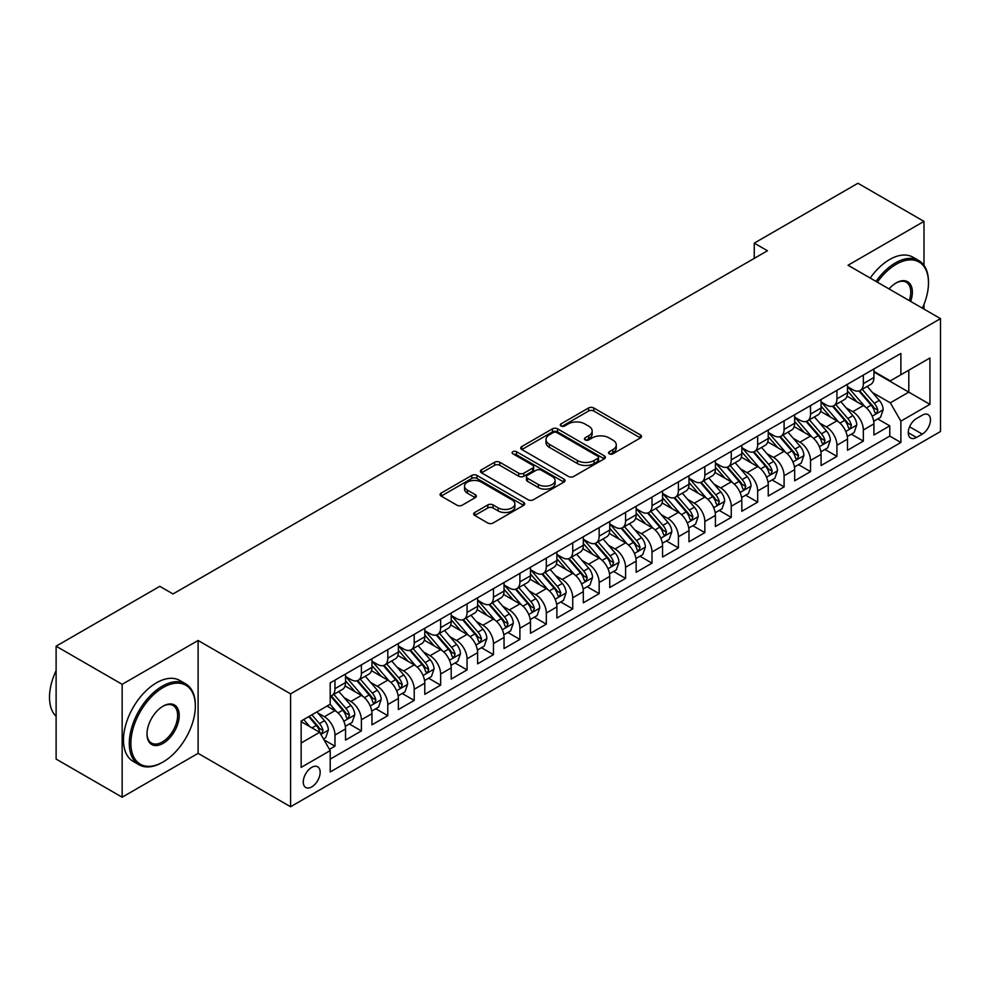 <?xml version="1.0" encoding="UTF-8"?>
<svg xmlns="http://www.w3.org/2000/svg" width="990" height="990" viewBox="0 0 990 990"><rect width="100%" height="100%" fill="white"/><g stroke="black" fill="none" stroke-linecap="round" stroke-linejoin="round"><path stroke-width="1.49" d="M609.271 453.816A2.562 1.485 0 0 0 612.909 453.816L640.456 437.914A3.663 2.116 0 0 0 641.532 436.417A3.663 2.116 0 0 0 640.456 434.919L593.777 407.967A3.663 2.116 0 0 0 588.592 407.967L561.033 423.881A2.562 1.485 0 0 0 560.291 424.92A2.562 1.485 0 0 0 561.033 425.972A2.562 1.485 0 0 0 564.671 425.972L568.235 423.918A11.732 6.782 0 0 1 584.83 423.918L588.716 426.158A11.732 6.782 0 0 1 592.156 430.947A11.732 6.782 0 0 1 588.716 435.749L585.152 437.803A2.562 1.485 0 0 0 584.409 438.855A2.562 1.485 0 0 0 585.152 439.894A2.562 1.485 0 0 0 588.79 439.894L592.354 437.84A11.732 6.782 0 0 1 608.949 437.84L612.835 440.08A11.732 6.782 0 0 1 616.275 444.881A11.732 6.782 0 0 1 612.835 449.67L609.271 451.725A2.562 1.485 0 0 0 608.516 452.776A2.562 1.485 0 0 0 609.271 453.816L609.271 451.725M311.714 786.914A11.954 6.905 120 0 0 319.522 776.37A11.954 6.905 120 0 0 317.691 766.792A11.954 6.905 120 0 0 311.714 767.386A11.954 6.905 120 0 0 303.905 777.917A11.954 6.905 120 0 0 305.737 787.495A11.954 6.905 120 0 0 311.714 786.914M474.742 512.474A3.663 2.116 0 0 0 473.678 513.971A3.663 2.116 0 0 0 474.742 515.468L487.847 523.029A3.663 2.116 0 0 0 493.032 523.029L523.636 505.358A3.663 2.116 0 0 0 524.7 503.861A3.663 2.116 0 0 0 523.636 502.363L476.957 475.423A3.663 2.116 0 0 0 471.76 475.423L441.169 493.082A3.663 2.116 0 0 0 440.092 494.579A3.663 2.116 0 0 0 441.169 496.077L456.984 505.209A3.663 2.116 0 0 0 462.169 505.209L475.262 497.648A3.663 2.116 0 0 0 476.339 496.151A3.663 2.116 0 0 0 475.262 494.654L467.416 490.124A9.813 5.668 0 0 1 464.545 486.127A9.813 5.668 0 0 1 470.609 480.893A9.813 5.668 0 0 1 481.301 482.118L512.028 499.863A9.813 5.668 0 0 1 514.899 503.861A9.813 5.668 0 0 1 508.848 509.095A9.813 5.668 0 0 1 498.156 507.87L493.032 504.912A3.663 2.116 0 0 0 487.847 504.912L474.742 512.474L474.742 515.468L487.847 507.969L487.847 504.912M198.111 640.481L122.154 684.325L56.108 646.198L56.108 759.07L122.154 797.21L198.111 753.353L290.577 806.739L290.577 693.866L198.111 640.481L198.111 753.353M923.992 265.345L923.992 221.389L848.034 265.246L940.5 318.632L290.577 693.866M923.992 221.389L857.934 183.261L754.244 243.132L754.244 258.39M56.108 646.198L159.798 586.327L173.015 593.951L767.448 250.755L754.244 243.132M568.495 476.462A3.663 2.116 0 0 0 573.68 476.462L604.284 458.803A3.663 2.116 0 0 0 605.36 457.306A3.663 2.116 0 0 0 604.284 455.808L557.605 428.856A3.663 2.116 0 0 0 552.42 428.856L521.817 446.527A3.663 2.116 0 0 0 520.74 448.025A3.663 2.116 0 0 0 521.817 449.522L568.495 476.462M513.897 454.373A2.562 1.485 0 0 1 516.495 454.744L516.495 451.688L563.954 479.086A3.663 2.116 0 0 1 565.03 480.583A3.663 2.116 0 0 1 563.954 482.081L533.35 499.752A3.663 2.116 0 0 1 528.165 499.752L481.486 472.799L481.486 469.805A3.663 2.116 0 0 0 480.41 471.302A3.663 2.116 0 0 0 481.486 472.799M481.486 469.805L494.592 462.243A3.663 2.116 0 0 1 499.777 462.243L518.698 473.171A3.663 2.116 0 0 0 523.896 473.171L532.583 468.159A3.663 2.116 0 0 0 533.647 466.661A3.663 2.116 0 0 0 532.583 465.164L512.87 453.779A2.562 1.485 0 0 1 512.115 452.739A2.562 1.485 0 0 1 513.699 451.366A2.562 1.485 0 0 1 516.495 451.688M329.484 749.343L334.966 746.188L324.002 739.852M317.765 712.911L324.398 716.748A14.949 8.625 60 0 1 334.966 735.05L345.535 728.949L345.535 740.087L361.387 730.929L349.359 723.987M344.186 697.665L350.819 701.489A14.949 8.625 60 0 1 361.387 719.792L371.955 713.691L371.955 724.829L387.808 715.671L375.779 708.741M370.607 682.407L377.239 686.243A14.949 8.625 60 0 1 387.808 704.546L398.376 698.445L398.376 709.57L414.216 700.425L402.2 693.483M397.027 667.149L403.66 670.985A14.949 8.625 60 0 1 414.216 689.288L424.784 683.187L424.784 694.324L440.637 685.167L428.621 678.224M423.435 651.903L430.068 655.726A14.949 8.625 60 0 1 440.637 674.029L451.205 667.928L451.205 679.066L467.057 669.921L455.041 662.978M449.856 636.644L456.489 640.481A14.949 8.625 60 0 1 467.057 658.783L477.625 652.682L477.625 663.82L493.478 654.662L481.462 647.72M476.277 621.398L482.91 625.222A14.949 8.625 60 0 1 493.478 643.525L504.046 637.424L504.046 648.561L519.899 639.416L507.882 632.474M502.697 606.14L509.33 609.976A14.949 8.625 60 0 1 519.899 628.279L530.467 622.178L530.467 633.303L546.319 624.158L534.303 617.216M529.118 590.894L535.751 594.718A14.949 8.625 60 0 1 546.319 613.02L556.887 606.919L556.887 618.057L572.74 608.9L560.724 601.97M555.538 575.636L562.172 579.459A14.949 8.625 60 0 1 572.74 597.774L583.308 591.673L583.308 602.799L599.16 593.654L587.144 586.711M581.959 560.377L588.592 564.213A14.949 8.625 60 0 1 599.16 582.516L609.729 576.415L609.729 587.553L625.581 578.395L613.553 571.453M608.38 545.131L615.013 548.955A14.949 8.625 60 0 1 625.581 567.258L636.149 561.157L636.149 572.294L652.002 563.149L639.973 556.207M634.8 529.873L641.433 533.709A14.949 8.625 60 0 1 652.002 552.012L662.57 545.911L662.57 557.048L678.422 547.891L666.394 540.948M661.221 514.627L667.854 518.451A14.949 8.625 60 0 1 678.422 536.753L688.99 530.652L688.99 541.79L704.843 532.632L692.814 525.702M687.642 499.368L694.275 503.205A14.949 8.625 60 0 1 704.843 521.507L715.411 515.406L715.411 526.532L731.251 517.386L719.235 510.444M714.05 484.11L720.695 487.946A14.949 8.625 60 0 1 731.251 506.249L741.819 500.148L741.819 511.286L757.672 502.128L745.656 495.186M740.471 468.864L747.104 472.688A14.949 8.625 60 0 1 757.672 490.99L768.24 484.89L768.24 496.027L784.092 486.882L772.076 479.94M766.891 453.606L773.524 457.442A14.949 8.625 60 0 1 784.092 475.745L794.661 469.644L794.661 480.781L810.513 471.624L798.497 464.681M793.312 438.36L799.945 442.183A14.949 8.625 60 0 1 810.513 460.486L821.081 454.385L821.081 465.523L836.934 456.378L824.918 449.435M819.732 423.101L826.365 426.938A14.949 8.625 60 0 1 836.934 445.24L847.502 439.139L847.502 450.264L863.354 441.119L863.354 429.982A14.949 8.625 -120 0 0 852.786 411.679L846.153 407.855M851.338 434.177L863.354 441.119M345.535 728.949A14.949 8.625 -120 0 0 334.966 710.647L327.034 706.068M371.955 713.691A14.949 8.625 -120 0 0 361.387 695.388L345.04 685.959M398.376 698.445A14.949 8.625 -120 0 0 387.808 680.13L371.46 670.7M424.784 683.187A14.949 8.625 -120 0 0 414.216 664.884L397.881 655.454M451.205 667.928A14.949 8.625 -120 0 0 440.637 649.626L424.302 640.196M477.625 652.682A14.949 8.625 -120 0 0 467.057 634.38L450.722 624.938M504.046 637.424A14.949 8.625 -120 0 0 493.478 619.121L477.143 609.692M530.467 622.178A14.949 8.625 -120 0 0 519.899 603.875L503.564 594.433M556.887 606.919A14.949 8.625 -120 0 0 546.319 588.617L529.984 579.187M583.308 591.673A14.949 8.625 -120 0 0 572.74 573.359L556.405 563.929M609.729 576.415A14.949 8.625 -120 0 0 599.16 558.113L582.825 548.683M636.149 561.157A14.949 8.625 -120 0 0 625.581 542.854L609.246 533.424M662.57 545.911A14.949 8.625 -120 0 0 652.002 527.608L635.654 518.166M688.99 530.652A14.949 8.625 -120 0 0 678.422 512.35L662.075 502.92M715.411 515.406A14.949 8.625 -120 0 0 704.843 497.091L688.495 487.662M741.819 500.148A14.949 8.625 -120 0 0 731.251 481.845L714.916 472.416M768.24 484.89A14.949 8.625 -120 0 0 757.672 466.587L741.337 457.157M794.661 469.644A14.949 8.625 -120 0 0 784.092 451.341L767.757 441.899M821.081 454.385A14.949 8.625 -120 0 0 810.513 436.083L794.178 426.653M847.502 439.139A14.949 8.625 -120 0 0 836.934 420.837L820.599 411.394M922.272 415.194L916.455 418.547A11.583 6.683 120 0 0 908.894 428.744A11.583 6.683 120 0 0 910.664 438.025A11.583 6.683 120 0 0 916.455 437.456L922.272 434.103A11.583 6.683 120 0 0 929.833 423.893A11.583 6.683 120 0 0 928.063 414.612A11.583 6.683 120 0 0 922.272 415.194M290.577 806.739L940.5 431.504L940.5 318.632M301.146 742.983L319.646 732.303L330.202 750.606L330.202 771.965L900.875 442.493L900.875 421.134L890.307 402.831L872.574 392.597M330.202 750.606L301.146 767.386L301.146 721.017L330.202 704.237L330.202 682.877L900.875 353.418L900.875 374.764L929.932 357.984L929.932 404.353L900.875 421.134M345.535 676.479L350.819 679.524A14.949 8.625 60 0 0 358.293 680.266L368.862 674.165A14.949 8.625 -120 0 0 371.955 667.322L371.955 658.783M371.955 661.221L377.239 664.278A14.949 8.625 60 0 0 384.702 665.008L395.27 658.907A14.949 8.625 -120 0 0 398.376 652.063L398.376 643.525M398.376 645.963L403.66 649.019A14.949 8.625 60 0 0 411.122 649.762L421.69 643.661A14.949 8.625 -120 0 0 424.784 636.817L424.784 628.279M424.784 630.717L430.068 633.761A14.949 8.625 60 0 0 437.543 634.503L448.111 628.403A14.949 8.625 -120 0 0 451.205 621.559L451.205 613.02M451.205 615.458L456.489 618.515A14.949 8.625 60 0 0 463.964 619.257L474.532 613.157A14.949 8.625 -120 0 0 477.625 606.313L477.625 597.762M477.625 600.212L482.91 603.257A14.949 8.625 60 0 0 490.384 603.999L500.952 597.898A14.949 8.625 -120 0 0 504.046 591.055L504.046 582.516M504.046 584.954L509.33 588.011A14.949 8.625 60 0 0 516.805 588.741L527.373 582.64A14.949 8.625 -120 0 0 530.467 575.809L530.467 567.258M530.467 569.708L535.751 572.752A14.949 8.625 60 0 0 543.225 573.495L553.794 567.394A14.949 8.625 -120 0 0 556.887 560.55L556.887 552.012M556.887 554.45L562.172 557.494A14.949 8.625 60 0 0 569.646 558.236L580.214 552.135A14.949 8.625 -120 0 0 583.308 545.292L583.308 536.753M583.308 539.191L588.592 542.248A14.949 8.625 60 0 0 596.067 542.99L606.635 536.889A14.949 8.625 -120 0 0 609.729 530.046L609.729 521.507M609.729 523.945L615.013 526.989A14.949 8.625 60 0 0 622.487 527.732L633.056 521.631A14.949 8.625 -120 0 0 636.149 514.788L636.149 506.249M636.149 508.687L641.433 511.743A14.949 8.625 60 0 0 648.908 512.486L659.476 506.385A14.949 8.625 -120 0 0 662.57 499.542L662.57 490.99M662.57 493.441L667.854 496.485A14.949 8.625 60 0 0 675.329 497.228L685.884 491.127A14.949 8.625 -120 0 0 688.99 484.283L688.99 475.745M688.99 478.182L694.275 481.239A14.949 8.625 60 0 0 701.737 481.969L712.305 475.868A14.949 8.625 -120 0 0 715.411 469.037L715.411 460.486M715.411 462.924L720.695 465.981A14.949 8.625 60 0 0 728.157 466.723L738.726 460.622A14.949 8.625 -120 0 0 741.819 453.779L741.819 445.24M741.819 447.678L747.104 450.722A14.949 8.625 60 0 0 754.578 451.465L765.146 445.364A14.949 8.625 -120 0 0 768.24 438.521L768.24 429.982M768.24 432.42L773.524 435.476A14.949 8.625 60 0 0 780.999 436.219L791.567 430.118A14.949 8.625 -120 0 0 794.661 423.275L794.661 414.723M794.661 417.174L799.945 420.218A14.949 8.625 60 0 0 807.419 420.96L817.988 414.86A14.949 8.625 -120 0 0 821.081 408.016L821.081 399.477M821.081 401.915L826.365 404.972A14.949 8.625 60 0 0 833.84 405.702L844.408 399.601A14.949 8.625 -120 0 0 847.502 392.77L847.502 384.219M330.202 759.144L889.775 436.083L889.775 425.861L873.923 435.018L873.923 423.881A14.949 8.625 -120 0 0 863.354 405.578L847.019 396.149M847.502 386.669L852.786 389.714A14.949 8.625 -120 0 0 860.26 390.456A14.949 8.625 -120 0 0 863.354 383.613L863.354 375.074M860.26 390.456L870.829 384.355A14.949 8.625 -120 0 0 873.923 377.512L873.923 368.973M334.966 680.13L334.966 688.681A14.949 8.625 60 0 1 331.873 695.524A14.949 8.625 60 0 1 330.202 696.119M331.873 695.524L342.441 689.424A14.949 8.625 -120 0 0 345.535 682.58L345.535 674.029M361.387 664.884L361.387 673.423A14.949 8.625 60 0 1 358.293 680.266M387.808 649.626L387.808 658.177A14.949 8.625 60 0 1 384.702 665.008M414.216 634.38L414.216 642.918A14.949 8.625 60 0 1 411.122 649.762M440.637 619.121L440.637 627.66A14.949 8.625 60 0 1 437.543 634.503M467.057 603.875L467.057 612.414A14.949 8.625 60 0 1 463.964 619.257M493.478 588.617L493.478 597.156A14.949 8.625 60 0 1 490.384 603.999M519.899 573.359L519.899 581.91A14.949 8.625 60 0 1 516.805 588.741M546.319 558.113L546.319 566.651A14.949 8.625 60 0 1 543.225 573.495M572.74 542.854L572.74 551.393A14.949 8.625 60 0 1 569.646 558.236M599.16 527.608L599.16 536.147A14.949 8.625 60 0 1 596.067 542.99M625.581 512.35L625.581 520.889A14.949 8.625 60 0 1 622.487 527.732M652.002 497.091L652.002 505.643A14.949 8.625 60 0 1 648.908 512.486M678.422 481.845L678.422 490.384A14.949 8.625 60 0 1 675.329 497.228M704.843 466.587L704.843 475.138A14.949 8.625 60 0 1 701.737 481.969M731.251 451.341L731.251 459.88A14.949 8.625 60 0 1 728.157 466.723M757.672 436.083L757.672 444.621A14.949 8.625 60 0 1 754.578 451.465M784.092 420.837L784.092 429.375A14.949 8.625 60 0 1 780.999 436.219M810.513 405.578L810.513 414.117A14.949 8.625 60 0 1 807.419 420.96M836.934 390.32L836.934 398.871A14.949 8.625 60 0 1 833.84 405.702M836.934 445.24L836.934 456.378M810.513 460.486L810.513 471.624M784.092 475.745L784.092 486.882M757.672 490.99L757.672 502.128M731.251 506.249L731.251 517.386M704.843 521.507L704.843 532.632M678.422 536.753L678.422 547.891M652.002 552.012L652.002 563.149M625.581 567.258L625.581 578.395M599.16 582.516L599.16 593.654M572.74 597.774L572.74 608.9M546.319 613.02L546.319 624.158M519.899 628.279L519.899 639.416M493.478 643.525L493.478 654.662M467.057 658.783L467.057 669.921M440.637 674.029L440.637 685.167M414.216 689.288L414.216 700.425M387.808 704.546L387.808 715.671M361.387 719.792L361.387 730.929M334.966 735.05L334.966 746.188M319.646 732.303L301.146 721.623M890.307 402.831L908.795 392.151L908.795 370.186L929.932 357.984M873.923 372.017L929.932 404.353M873.923 371.411L890.307 380.865L900.875 374.764M923.992 309.103L923.992 304.413M122.154 684.325L122.154 797.21M877.759 418.931L889.775 425.861M889.775 436.083L900.875 442.493M610.298 454.187L612.835 452.715A11.732 6.782 0 0 0 616.275 447.925L616.275 444.881M592.156 430.947L592.156 434.004A11.732 6.782 0 0 1 588.716 438.793L586.179 440.265M640.406 437.939L593.777 411.023A3.663 2.116 0 0 0 588.592 411.023L562.06 426.331M604.234 458.828L557.605 431.912A3.663 2.116 0 0 0 552.42 431.912L521.866 449.547M597.799 458.345A2.562 1.485 0 0 0 598.554 457.306A2.562 1.485 0 0 0 597.799 456.254L556.826 432.593A2.562 1.485 0 0 0 553.2 432.593L549.438 434.771A11.732 6.782 0 0 0 545.997 439.56A11.732 6.782 0 0 0 549.438 444.349L577.442 460.523A11.732 6.782 0 0 0 594.037 460.523L597.799 458.345L597.799 461.402A2.562 1.485 0 0 0 598.554 460.35L598.554 457.306M545.997 439.56L545.997 442.617A11.732 6.782 0 0 0 549.438 447.406L549.438 444.349M597.799 461.402L594.037 463.568A11.732 6.782 0 0 1 577.442 463.568L549.438 447.406M481.536 472.824L494.592 465.3L494.592 462.243M533.647 466.661L533.647 469.706A3.663 2.116 0 0 1 532.583 471.203L523.896 476.227A3.663 2.116 0 0 1 518.698 476.227L499.777 465.3A3.663 2.116 0 0 0 494.592 465.3M516.495 454.744L563.904 482.105M538.35 484.518A9.813 5.668 0 0 0 549.042 485.743A9.813 5.668 0 0 0 555.093 480.509A9.813 5.668 0 0 0 552.222 476.499L541.394 470.25A3.663 2.116 0 0 0 536.209 470.25L527.521 475.274A3.663 2.116 0 0 0 526.445 476.772A3.663 2.116 0 0 0 527.521 478.269L538.35 484.518L538.35 487.563A9.813 5.668 0 0 0 549.042 488.788A9.813 5.668 0 0 0 555.093 483.565L555.093 480.509M526.445 476.772L526.445 479.816A3.663 2.116 0 0 0 527.521 481.313L527.521 478.269M538.35 487.563L527.521 481.313M514.899 503.861L514.899 506.917A9.813 5.668 0 0 1 508.848 512.152A9.813 5.668 0 0 1 498.156 510.927L493.032 507.969A3.663 2.116 0 0 0 487.847 507.969M464.545 486.127L464.545 489.171A9.813 5.668 0 0 0 467.416 493.181L467.416 490.124M475.212 497.685L467.416 493.181M523.586 505.395L476.957 478.467A3.663 2.116 0 0 0 471.76 478.467L441.218 496.114M873.7 421.27L880.531 417.322L883.167 409.699A9.9 5.717 -120 0 0 879.318 400.406L867.24 386.422M864.827 406.543L850.509 389.973A28.586 16.508 -120 0 0 847.502 386.83M856.969 401.891L848.962 392.622A23.723 13.699 -120 0 0 847.502 391.025M858.912 390.988L871.126 405.133A9.9 5.717 60 0 1 874.653 411.951L875.37 413.127L876.707 412.929L877.821 410.12A9.9 5.717 -120 0 0 874.294 403.301L862.228 389.318M859.629 390.765L872.747 405.95A5.049 2.908 60 0 1 874.021 407.93L877.821 410.12M922.383 308.175A45.577 26.322 120 0 0 928.484 282.868A45.577 26.322 120 0 0 896.247 264.256A45.577 26.322 120 0 0 877.375 282.187M876.014 281.408A46.703 26.965 -60 0 1 895.455 262.882A46.703 26.965 -60 0 1 918.807 260.568A46.703 26.965 -60 0 1 928.484 281.952A46.703 26.965 -60 0 1 928.471 282.41M889.082 288.944A22.795 13.155 -60 0 1 896.247 282.868L896.247 282.868A22.795 13.155 -60 0 1 910.676 301.418M870.21 278.054A46.703 26.965 -60 0 1 889.639 259.529A46.703 26.965 -60 0 1 912.99 257.214L918.807 260.568M909.29 300.613A21.669 12.511 120 0 0 906.296 282.249A21.669 12.511 120 0 0 895.851 283.103M162.31 762.424L163.103 761.966A45.577 26.322 120 0 0 195.339 706.142A45.577 26.322 120 0 0 163.103 687.53A45.577 26.322 120 0 0 130.878 743.366A45.577 26.322 120 0 0 163.103 761.966L162.31 762.424A46.703 26.965 -60 0 1 138.959 764.738A46.703 26.965 -60 0 1 131.806 727.316A46.703 26.965 -60 0 1 162.31 686.157A46.703 26.965 -60 0 1 185.662 683.843A46.703 26.965 -60 0 1 195.339 705.226A46.703 26.965 -60 0 1 195.339 705.684M163.103 743.366A22.795 13.155 -60 0 1 146.99 734.06A22.795 13.155 -60 0 1 163.103 706.142L163.103 706.142A22.795 13.155 -60 0 1 179.215 715.448A22.795 13.155 -60 0 1 163.103 743.366M146.99 733.59A21.669 12.511 120 0 0 151.482 743.057A21.669 12.511 120 0 0 162.31 741.993A21.669 12.511 120 0 0 176.468 722.886A21.669 12.511 120 0 0 173.151 705.524A21.669 12.511 120 0 0 162.707 706.377M138.959 764.738L133.143 761.384A46.703 26.965 -60 0 1 125.99 723.962A46.703 26.965 -60 0 1 156.494 682.803A46.703 26.965 -60 0 1 179.846 680.489L185.662 683.843M56.108 716.364A46.703 26.965 -60 0 1 56.108 670.601M847.279 436.516L854.11 432.581L856.746 424.945A9.9 5.717 -120 0 0 852.897 415.651L840.819 401.68M838.406 421.802L824.088 405.219A28.586 16.508 -120 0 0 821.081 402.076M830.548 417.149L822.541 407.88A23.723 13.699 -120 0 0 821.081 406.284M832.491 406.246L844.705 420.379A9.9 5.717 60 0 1 848.232 427.197L848.95 428.373L850.286 428.187L851.4 425.366A9.9 5.717 -120 0 0 847.873 418.547L835.808 404.576M833.209 406.011L846.326 421.208A5.049 2.908 60 0 1 847.601 423.175L851.4 425.366M820.859 451.774L827.69 447.827L830.325 440.204A9.9 5.717 -120 0 0 826.477 430.91L814.399 416.926M811.986 437.048L797.668 420.478A28.586 16.508 -120 0 0 794.661 417.335M804.127 432.395L796.121 423.126A23.723 13.699 -120 0 0 794.661 421.53M806.07 421.493L818.285 435.637A9.9 5.717 60 0 1 821.811 442.456L822.529 443.631L823.866 443.446L824.979 440.624A9.9 5.717 -120 0 0 821.452 433.806L809.387 419.834M806.788 421.27L819.906 436.454A5.049 2.908 60 0 1 821.18 438.434L824.979 440.624M794.438 467.02L801.269 463.085L803.905 455.45A9.9 5.717 -120 0 0 800.056 446.156L787.978 432.185M785.565 452.306L771.247 435.724A28.586 16.508 -120 0 0 768.24 432.593M777.719 447.653L769.7 438.384A23.723 13.699 -120 0 0 768.24 436.788M779.65 436.751L791.864 450.883A9.9 5.717 60 0 1 795.391 457.714L796.109 458.877L797.457 458.692L798.559 455.883A9.9 5.717 -120 0 0 795.032 449.052L782.966 435.08M780.368 436.516L793.497 451.712A5.049 2.908 60 0 1 794.76 453.68L798.559 455.883M768.017 482.279L774.848 478.331L777.484 470.708A9.9 5.717 -120 0 0 773.635 461.414L761.558 447.43M759.144 467.552L744.827 450.982A28.586 16.508 -120 0 0 741.819 447.839M751.299 462.912L743.292 453.63A23.723 13.699 -120 0 0 741.819 452.046M753.229 452.009L765.443 466.142A9.9 5.717 60 0 1 768.97 472.96L769.7 474.136L771.037 473.95L772.151 471.129A9.9 5.717 -120 0 0 768.611 464.31L756.546 450.339M753.947 451.774L767.077 466.958A5.049 2.908 60 0 1 768.339 468.938L772.151 471.129M741.597 497.537L748.428 493.589L751.076 485.966A9.9 5.717 -120 0 0 747.215 476.66L735.149 462.689M732.724 482.811L718.406 466.24A28.586 16.508 -120 0 0 715.411 463.097M724.878 478.158L716.871 468.889A23.723 13.699 -120 0 0 715.411 467.292M726.821 467.255L739.023 481.4A9.9 5.717 60 0 1 742.549 488.219L743.28 489.394L744.616 489.196L745.73 486.387A9.9 5.717 -120 0 0 742.191 479.568L730.125 465.585M727.539 467.032L740.656 482.217A5.049 2.908 60 0 1 741.918 484.184L745.73 486.387M715.188 512.783L722.007 508.848L724.655 501.212A9.9 5.717 -120 0 0 720.794 491.919L708.729 477.947M706.303 498.069L691.985 481.486A28.586 16.508 -120 0 0 688.99 478.343M698.457 493.416L690.451 484.147A23.723 13.699 -120 0 0 688.99 482.551M700.4 482.514L712.602 496.646A9.9 5.717 60 0 1 716.141 503.464L716.859 504.64L718.196 504.454L719.309 501.633A9.9 5.717 -120 0 0 715.77 494.814L703.704 480.843M701.118 482.279L714.236 497.475A5.049 2.908 60 0 1 715.51 499.443L719.309 501.633M688.768 528.041L695.586 524.094L698.235 516.471A9.9 5.717 -120 0 0 694.374 507.177L682.308 493.193M679.883 513.315L665.565 496.745A28.586 16.508 -120 0 0 662.57 493.602M672.037 508.662L664.03 499.393A23.723 13.699 -120 0 0 662.57 497.797M673.98 497.76L686.181 511.904A9.9 5.717 60 0 1 689.721 518.723L690.438 519.899L691.775 519.701L692.889 516.891A9.9 5.717 -120 0 0 689.362 510.073L677.284 496.089M674.697 497.537L687.815 512.721A5.049 2.908 60 0 1 689.09 514.701L692.889 516.891M662.347 543.287L669.166 539.352L671.814 531.717A9.9 5.717 -120 0 0 667.953 522.423L655.887 508.452M653.462 528.573L639.156 511.991A28.586 16.508 -120 0 0 636.149 508.848M645.616 523.92L637.61 514.652A23.723 13.699 -120 0 0 636.149 513.055M647.559 513.018L659.761 527.15A9.9 5.717 60 0 1 663.3 533.969L664.018 535.144L665.354 534.959L666.468 532.15A9.9 5.717 -120 0 0 662.941 525.319L650.863 511.347M648.277 512.783L661.394 527.979A5.049 2.908 60 0 1 662.669 529.947L666.468 532.15M635.927 558.546L642.758 554.598L645.393 546.975A9.9 5.717 -120 0 0 641.532 537.681L629.467 523.698M627.041 543.819L612.736 527.249A28.586 16.508 -120 0 0 609.729 524.106M619.196 539.166L611.189 529.898A23.723 13.699 -120 0 0 609.729 528.314M621.138 528.276L633.353 542.409A9.9 5.717 60 0 1 636.879 549.227L637.597 550.403L638.934 550.217L640.047 547.396A9.9 5.717 -120 0 0 636.521 540.577L624.442 526.606M621.856 528.041L634.974 543.225A5.049 2.908 60 0 1 636.248 545.205L640.047 547.396M609.506 573.792L616.337 569.856L618.973 562.233A9.9 5.717 -120 0 0 615.112 552.927L603.046 538.956M600.633 559.078L586.315 542.508A28.586 16.508 -120 0 0 583.308 539.364M592.775 554.425L584.768 545.156A23.723 13.699 -120 0 0 583.308 543.56M594.718 543.522L606.932 557.655A9.9 5.717 60 0 1 610.459 564.486L611.177 565.649L612.513 565.463L613.627 562.654A9.9 5.717 -120 0 0 610.1 555.836L598.022 541.852M595.436 543.287L608.553 558.484A5.049 2.908 60 0 1 609.828 560.451L613.627 562.654M583.085 589.05L589.916 585.115L592.552 577.479A9.9 5.717 -120 0 0 588.704 568.186L576.625 554.214M574.212 574.324L559.894 557.754A28.586 16.508 -120 0 0 556.887 554.61M566.354 569.683L558.348 560.402A23.723 13.699 -120 0 0 556.887 558.818M568.297 558.781L580.511 572.913A9.9 5.717 60 0 1 584.038 579.732L584.756 580.907L586.092 580.722L587.206 577.9A9.9 5.717 -120 0 0 583.679 571.082L571.601 557.11M569.015 558.546L582.132 573.73A5.049 2.908 60 0 1 583.407 575.71L587.206 577.9M556.665 604.308L563.496 600.361L566.132 592.738A9.9 5.717 -120 0 0 562.283 583.444L550.205 569.46M547.792 589.582L533.474 573.012A28.586 16.508 -120 0 0 530.467 569.869M539.934 584.929L531.927 575.66A23.723 13.699 -120 0 0 530.467 574.064M541.876 574.027L554.091 588.171A9.9 5.717 60 0 1 557.618 594.99L558.335 596.166L559.672 595.968L560.786 593.159A9.9 5.717 -120 0 0 557.259 586.34L545.193 572.356M542.594 573.804L555.712 588.988A5.049 2.908 60 0 1 556.986 590.956L560.786 593.159M530.244 619.554L537.075 615.619L539.711 607.984A9.9 5.717 -120 0 0 535.862 598.69L523.784 584.719M521.371 604.841L507.053 588.258A28.586 16.508 -120 0 0 504.046 585.115M513.513 600.188L505.506 590.919A23.723 13.699 -120 0 0 504.046 589.322M515.456 589.285L527.67 603.417A9.9 5.717 60 0 1 531.197 610.236L531.915 611.412L533.251 611.226L534.365 608.404A9.9 5.717 -120 0 0 530.838 601.586L518.772 587.615M516.174 589.05L529.291 604.246A5.049 2.908 60 0 1 530.566 606.214L534.365 608.404M503.823 634.813L510.654 630.865L513.29 623.242A9.9 5.717 -120 0 0 509.442 613.949L497.364 599.965M494.95 620.087L480.633 603.516A28.586 16.508 -120 0 0 477.625 600.373M487.092 615.433L479.086 606.165A23.723 13.699 -120 0 0 477.625 604.568M489.035 604.531L501.249 618.676A9.9 5.717 60 0 1 504.776 625.494L505.494 626.67L506.843 626.484L507.944 623.663A9.9 5.717 -120 0 0 504.417 616.844L492.352 602.861M489.753 604.308L502.871 619.493A5.049 2.908 60 0 1 504.145 621.472L507.944 623.663M477.403 650.059L484.234 646.124L486.87 638.488A9.9 5.717 -120 0 0 483.021 629.195L470.943 615.223M468.53 635.345L454.212 618.762A28.586 16.508 -120 0 0 451.205 615.632M460.684 630.692L452.665 621.423A23.723 13.699 -120 0 0 451.205 619.827M462.615 619.789L474.829 633.922A9.9 5.717 60 0 1 478.356 640.753L479.073 641.916L480.422 641.73L481.524 638.921A9.9 5.717 -120 0 0 477.997 632.09L465.931 618.119M463.332 619.554L476.462 634.751A5.049 2.908 60 0 1 477.725 636.718L481.524 638.921M450.982 665.317L457.813 661.37L460.449 653.746A9.9 5.717 -120 0 0 456.6 644.453L444.522 630.469M442.109 650.591L427.791 634.021A28.586 16.508 -120 0 0 424.784 630.878M434.264 645.95L426.257 636.669A23.723 13.699 -120 0 0 424.784 635.085M436.194 635.048L448.408 649.18A9.9 5.717 60 0 1 451.935 655.999L452.665 657.174L454.002 656.989L455.115 654.167A9.9 5.717 -120 0 0 451.576 647.349L439.511 633.377M436.924 634.813L450.042 649.997A5.049 2.908 60 0 1 451.304 651.977L455.115 654.167M424.574 680.576L431.393 676.628L434.041 669.005A9.9 5.717 -120 0 0 430.18 659.699L418.114 645.727M415.689 665.849L401.371 649.279A28.586 16.508 -120 0 0 398.376 646.136M407.843 661.196L399.836 651.927A23.723 13.699 -120 0 0 398.376 650.331M409.786 650.294L421.988 664.438A9.9 5.717 60 0 1 425.514 671.257L426.245 672.433L427.581 672.235L428.695 669.426A9.9 5.717 -120 0 0 425.156 662.607L413.09 648.623M410.504 650.071L423.621 665.255A5.049 2.908 60 0 1 424.883 667.223L428.695 669.426M398.153 695.822L404.972 691.886L407.62 684.251A9.9 5.717 -120 0 0 403.759 674.957L391.693 660.986M389.268 681.108L374.95 664.525A28.586 16.508 -120 0 0 371.955 661.382M381.422 676.455L373.416 667.186A23.723 13.699 -120 0 0 371.955 665.589M383.365 665.552L395.567 679.685A9.9 5.717 60 0 1 399.106 686.503L399.824 687.679L401.16 687.493L402.274 684.672A9.9 5.717 -120 0 0 398.735 677.853L386.669 663.882M384.083 665.317L397.2 680.514A5.049 2.908 60 0 1 398.475 682.481L402.274 684.672M371.733 711.08L378.551 707.132L381.2 699.509A9.9 5.717 -120 0 0 377.339 690.216L365.273 676.232M362.847 696.354L348.529 679.784A28.586 16.508 -120 0 0 345.535 676.64M355.002 691.701L346.995 682.432A23.723 13.699 -120 0 0 345.535 680.835M356.945 680.798L369.146 694.943A9.9 5.717 60 0 1 372.686 701.762L373.403 702.937L374.74 702.739L375.854 699.93A9.9 5.717 -120 0 0 372.327 693.111L360.249 679.128M357.662 680.576L370.78 695.76A5.049 2.908 60 0 1 372.054 697.74L375.854 699.93M345.312 726.326L352.131 722.391L354.779 714.755A9.9 5.717 -120 0 0 350.918 705.462L338.852 691.49M336.427 711.612L330.115 704.286M328.581 706.959L327.554 705.771M330.524 696.057L342.726 710.189A9.9 5.717 60 0 1 346.265 717.008L346.983 718.183L348.319 717.998L349.433 715.188A9.9 5.717 -120 0 0 345.906 708.357L333.828 694.386M331.242 695.822L344.359 711.018A5.049 2.908 60 0 1 345.634 712.986L349.433 715.188M323.47 738.936L325.722 737.637L328.358 730.014A9.9 5.717 -120 0 0 324.497 720.72L316.899 711.921M309.808 726.623L303.695 719.544M302.16 722.205L301.146 721.042M308.707 716.649L316.317 725.447A9.9 5.717 60 0 1 319.844 732.266L320.562 733.442L321.899 733.256L323.012 730.434A9.9 5.717 -120 0 0 319.485 723.616L311.887 714.817M309.326 716.29L317.939 726.264A5.049 2.908 60 0 1 319.213 728.244L323.012 730.434M324.398 716.748L334.966 710.647M350.819 701.489L361.387 695.388M377.239 686.243L387.808 680.13M403.66 670.985L414.216 664.884M430.068 655.726L440.637 649.626M456.489 640.481L467.057 634.38M482.91 625.222L493.478 619.121M509.33 609.976L519.899 603.875M535.751 594.718L546.319 588.617M562.172 579.459L572.74 573.359M588.592 564.213L599.16 558.113M615.013 548.955L625.581 542.854M641.433 533.709L652.002 527.608M667.854 518.451L678.422 512.35M694.275 503.205L704.843 497.091M720.695 487.946L731.251 481.845M747.104 472.688L757.672 466.587M773.524 457.442L784.092 451.341M799.945 442.183L810.513 436.083M826.365 426.938L836.934 420.837M852.786 411.679L863.354 405.578M863.354 383.613L873.923 377.512M334.966 688.681L345.535 682.58M361.387 673.423L371.955 667.322M387.808 658.177L398.376 652.063M414.216 642.918L424.784 636.817M440.637 627.66L451.205 621.559M467.057 612.414L477.625 606.313M493.478 597.156L504.046 591.055M519.899 581.91L530.467 575.809M546.319 566.651L556.887 560.55M572.74 551.393L583.308 545.292M599.16 536.147L609.729 530.046M625.581 520.889L636.149 514.788M652.002 505.643L662.57 499.542M678.422 490.384L688.99 484.283M704.843 475.138L715.411 469.037M731.251 459.88L741.819 453.779M757.672 444.621L768.24 438.521M784.092 429.375L794.661 423.275M810.513 414.117L821.081 408.016M836.934 398.871L847.502 392.77M863.354 429.982L873.923 423.881M909.6 426.789L922.272 434.103M908.263 432.729L916.455 437.456M612.835 452.715L612.835 449.67M585.152 439.894L585.152 437.803M588.716 438.793L588.716 435.749M561.033 425.972L561.033 423.881M588.592 411.023L588.592 407.967M593.777 411.023L593.777 407.967M640.456 437.914L640.456 434.919M521.817 449.522L521.817 446.527M552.42 431.912L552.42 428.856M557.605 431.912L557.605 428.856M604.284 458.803L604.284 455.808M577.442 463.568L577.442 460.523M594.037 463.568L594.037 460.523M499.777 465.3L499.777 462.243M518.698 476.227L518.698 473.171M523.896 476.227L523.896 473.171M532.583 471.203L532.583 468.159M563.954 482.081L563.954 479.086M493.032 507.969L493.032 504.912M498.156 510.927L498.156 507.87M475.262 497.648L475.262 494.654M441.169 496.077L441.169 493.082M471.76 478.467L471.76 475.423M476.957 478.467L476.957 475.423M523.636 505.358L523.636 502.363M872.19 416.184L883.105 409.885M850.509 389.973L851.87 389.181M874.294 403.301L879.318 400.406M866.399 407.855L871.126 405.133M845.769 431.442L856.684 425.143M824.088 405.219L825.45 404.44M847.873 418.547L852.897 415.651M839.978 423.114L844.705 420.379M819.349 446.7L830.264 440.389M797.668 420.478L799.029 419.686M821.452 433.806L826.477 430.91M813.557 438.36L818.285 435.637M792.928 461.946L803.843 455.647M771.247 435.724L772.608 434.944M795.032 449.052L800.056 446.156M787.137 453.618L791.864 450.883M766.508 477.205L777.422 470.906M744.827 450.982L746.188 450.203M768.611 464.31L773.635 461.414M760.728 468.864L765.443 466.142M740.087 492.451L751.002 486.152M718.406 466.24L719.767 465.449M742.191 479.568L747.215 476.66M734.308 484.122L739.023 481.4M713.679 507.709L724.581 501.41M691.985 481.486L693.346 480.707M715.77 494.814L720.794 491.919M707.887 499.368L712.602 496.646M687.258 522.955L698.16 516.656M665.565 496.745L666.926 495.953M689.362 510.073L694.374 507.177M681.466 514.627L686.181 511.904M660.837 538.214L671.752 531.915M639.156 511.991L640.518 511.211M662.941 525.319L667.953 522.423M655.046 529.885L659.761 527.15M634.417 553.472L645.332 547.161M612.736 527.249L614.097 526.457M636.521 540.577L641.532 537.681M628.625 545.131L633.353 542.409M607.996 568.718L618.911 562.419M586.315 542.508L587.676 541.716M610.1 555.836L615.112 552.927M602.205 560.389L606.932 557.655M581.576 583.976L592.49 577.677M559.894 557.754L561.256 556.974M583.679 571.082L588.704 568.186M575.784 575.636L580.511 572.913M555.155 599.222L566.07 592.923M533.474 573.012L534.835 572.22M557.259 586.34L562.283 583.444M549.363 590.894L554.091 588.171M528.734 614.481L539.649 608.182M507.053 588.258L508.414 587.478M530.838 601.586L535.862 598.69M522.943 606.14L527.67 603.417M502.314 629.727L513.228 623.428M480.633 603.516L481.994 602.724M504.417 616.844L509.442 613.949M496.522 621.398L501.249 618.676M475.893 644.985L486.808 638.686M454.212 618.762L455.573 617.983M477.997 632.09L483.021 629.195M470.101 636.657L474.829 633.922M449.472 660.243L460.387 653.945M427.791 634.021L429.153 633.241M451.576 647.349L456.6 644.453M443.693 651.903L448.408 649.18M423.052 675.489L433.966 669.191M401.371 649.279L402.732 648.487M425.156 662.607L430.18 659.699M417.273 667.161L421.988 664.438M396.644 690.748L407.546 684.449M374.95 664.525L376.311 663.745M398.735 677.853L403.759 674.957M390.852 682.407L395.567 679.685M370.223 705.994L381.138 699.695M348.529 679.784L349.891 678.991M372.327 693.111L377.339 690.216M364.431 697.665L369.146 694.943M343.802 721.252L354.717 714.953M345.906 708.357L350.918 705.462M338.011 712.924L342.726 710.189M320.896 734.481L328.296 730.199M319.485 723.616L324.497 720.72M312.036 727.91L316.317 725.447M928.484 282.868L928.484 281.952M195.339 706.142L195.339 705.226"/></g></svg>
